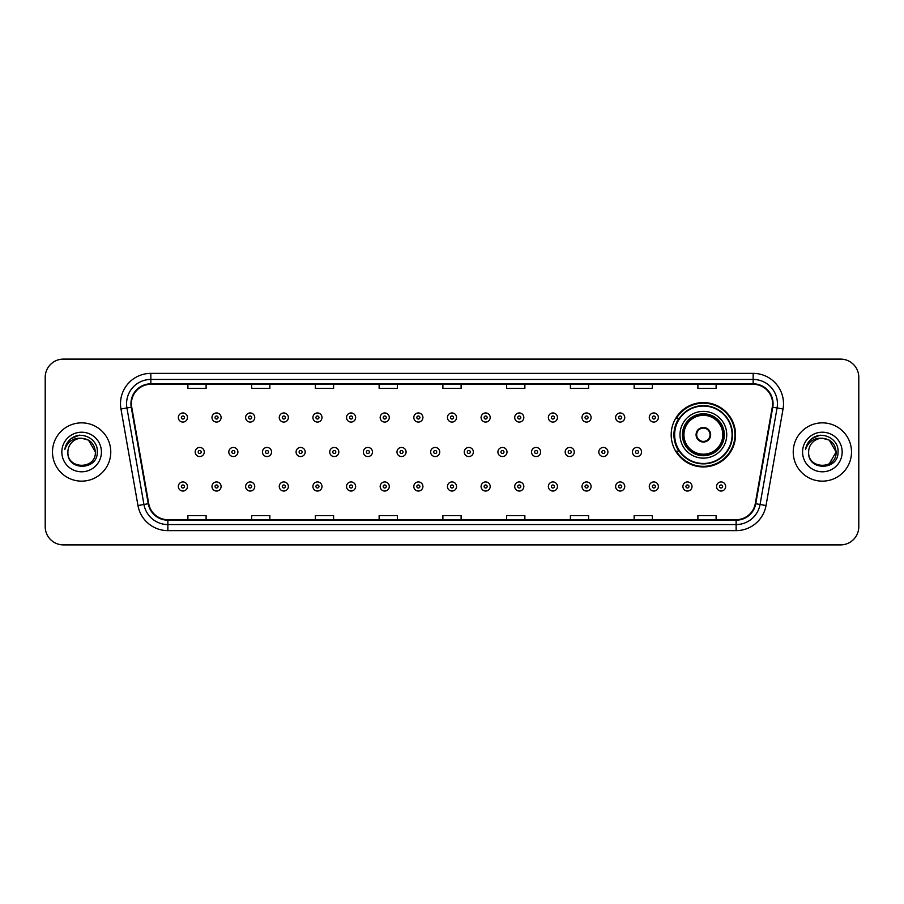 <?xml version="1.0" encoding="UTF-8"?>
<svg xmlns="http://www.w3.org/2000/svg" width="904" height="904" viewBox="0 0 904 904"><rect width="100%" height="100%" fill="white"/><g stroke="black" fill="none" stroke-linecap="round" stroke-linejoin="round"><path stroke-width="1.36" d="M671.186 434.756A32.182 32.182 0 0 0 703.369 466.939A32.182 32.182 0 0 0 735.551 434.756A32.182 32.182 0 0 0 703.369 402.574A32.182 32.182 0 0 0 671.186 434.756M678.904 451.152A29.448 29.448 0 0 1 678.904 418.36M45.2 377.318L45.2 526.682A18.216 18.216 0 0 0 63.416 544.897L840.584 544.897A18.216 18.216 0 0 0 858.8 526.682L858.8 377.318A18.216 18.216 0 0 0 840.584 359.103L63.416 359.103A18.216 18.216 0 0 0 45.2 377.318L45.2 526.682M52.488 452A29.143 29.143 0 0 0 81.631 481.143A29.143 29.143 0 0 0 110.774 452A29.143 29.143 0 0 0 81.631 422.857A29.143 29.143 0 0 0 52.488 452A29.143 29.143 0 0 0 81.631 481.143A29.143 29.143 0 0 0 110.774 452A29.143 29.143 0 0 0 81.631 422.857A29.143 29.143 0 0 0 52.488 452M793.226 452A29.143 29.143 0 0 0 822.369 481.143A29.143 29.143 0 0 0 851.511 452A29.143 29.143 0 0 0 822.369 422.857A29.143 29.143 0 0 0 793.226 452A29.143 29.143 0 0 0 822.369 481.143A29.143 29.143 0 0 0 851.511 452A29.143 29.143 0 0 0 822.369 422.857A29.143 29.143 0 0 0 793.226 452M131.419 403.726A19.425 19.425 0 0 1 150.844 384.302L753.156 384.302A19.425 19.425 0 0 1 772.287 407.105L755.269 503.641A19.425 19.425 0 0 1 736.127 519.698L167.873 519.698A19.425 19.425 0 0 1 148.731 503.641L131.713 407.105A19.425 19.425 0 0 1 131.419 403.726M130.933 403.726A19.911 19.911 0 0 0 131.238 407.184L148.256 503.731A19.911 19.911 0 0 0 167.873 520.184L736.127 520.184A19.911 19.911 0 0 0 755.744 503.731L772.762 407.184A19.911 19.911 0 0 0 753.156 383.816L150.844 383.816A19.911 19.911 0 0 0 130.933 403.726M120.955 409.003A30.363 30.363 0 0 1 150.844 373.375L753.156 373.375A30.363 30.363 0 0 1 783.045 409.003L766.027 505.539A30.363 30.363 0 0 1 736.127 530.625L167.873 530.625A30.363 30.363 0 0 1 137.973 505.539L120.955 409.003L126.933 407.953A24.284 24.284 0 0 1 150.844 379.443L753.156 379.443A24.284 24.284 0 0 1 777.067 407.953L760.049 504.488A24.284 24.284 0 0 1 736.127 524.557L167.873 524.557A24.284 24.284 0 0 1 143.951 504.488L126.933 407.953A24.284 24.284 0 0 1 126.56 403.726M840.584 359.103L63.416 359.103M63.416 544.897L840.584 544.897M858.8 526.682L858.8 377.318M442.892 384.302L442.892 388.415L461.108 388.415L461.108 384.302M379.138 384.302L379.138 388.415L397.353 388.415L397.353 384.302M315.383 384.302L315.383 388.415L333.599 388.415L333.599 384.302M251.64 384.302L251.64 388.415L269.855 388.415L269.855 384.302M187.885 384.302L187.885 388.415L206.101 388.415L206.101 384.302M506.647 384.302L506.647 388.415L524.862 388.415L524.862 384.302M570.401 384.302L570.401 388.415L588.617 388.415L588.617 384.302M634.145 384.302L634.145 388.415L652.36 388.415L652.36 384.302M697.899 384.302L697.899 388.415L716.115 388.415L716.115 384.302M461.108 519.698L461.108 515.585L442.892 515.585L442.892 519.698M397.353 519.698L397.353 515.585L379.138 515.585L379.138 519.698M333.599 519.698L333.599 515.585L315.383 515.585L315.383 519.698M269.855 519.698L269.855 515.585L251.64 515.585L251.64 519.698M206.101 519.698L206.101 515.585L187.885 515.585L187.885 519.698M524.862 519.698L524.862 515.585L506.647 515.585L506.647 519.698M588.617 519.698L588.617 515.585L570.401 515.585L570.401 519.698M652.36 519.698L652.36 515.585L634.145 515.585L634.145 519.698M716.115 519.698L716.115 515.585L697.899 515.585L697.899 519.698M95.361 452C96.197 469.707 67.066 469.707 67.902 452C66.625 471.187 97.892 470.747 97.282 452C98.344 438.869 81.292 430.372 71.201 438.564C67.63 441.423 65.495 445.096 64.794 449.593C67.619 441.547 73.224 437.773 81.631 438.27L88.49 440.112L95.361 452C96.197 469.707 67.066 469.707 67.902 452C67.066 469.707 96.197 469.707 95.361 452C96.197 469.707 67.066 469.707 67.902 452C67.066 469.707 96.197 469.707 95.361 452L88.49 440.112L81.631 438.27L88.49 440.112L95.361 452C94.536 443.661 89.971 439.084 81.631 438.27A13.729 13.729 0 0 0 67.902 452M61.834 452A19.798 19.798 0 0 0 81.631 471.798A19.798 19.798 0 0 0 101.429 452A19.798 19.798 0 0 0 81.631 432.202A19.798 19.798 0 0 0 61.834 452M71.19 438.564L79.462 435.129M679.989 434.756A23.38 23.38 0 0 1 703.369 411.376A23.38 23.38 0 0 1 726.737 434.756A23.38 23.38 0 0 1 703.369 458.136A23.38 23.38 0 0 1 679.989 434.756A23.38 23.38 0 0 0 703.369 458.136A23.38 23.38 0 0 0 726.737 434.756M679.266 418.36A29.143 29.143 0 0 0 679.266 451.152M732.082 434.756A28.713 28.713 0 0 0 703.369 406.043A28.713 28.713 0 0 0 674.644 434.756A28.713 28.713 0 0 0 703.369 463.481A28.713 28.713 0 0 0 732.082 434.756M682.723 434.756A20.645 20.645 0 0 0 703.369 455.401A20.645 20.645 0 0 0 724.014 434.756A20.645 20.645 0 0 0 703.369 414.111A20.645 20.645 0 0 0 682.723 434.756M683.932 434.756A19.425 19.425 0 0 1 703.369 415.331A19.425 19.425 0 0 1 722.793 434.756A19.425 19.425 0 0 1 703.369 454.181A19.425 19.425 0 0 1 683.932 434.756M696.08 434.756A7.288 7.288 0 0 0 703.369 442.045A7.288 7.288 0 0 0 710.657 434.756A7.288 7.288 0 0 0 703.369 427.468A7.288 7.288 0 0 0 696.08 434.756M683.334 434.756A20.035 20.035 0 0 1 703.369 414.721A20.035 20.035 0 0 1 723.403 434.756A20.035 20.035 0 0 1 703.369 454.791A20.035 20.035 0 0 1 683.334 434.756M734.941 434.756A31.572 31.572 0 0 1 676.384 451.152L679.311 451.152A29.109 29.109 0 0 0 732.477 434.824A29.109 29.109 0 0 0 679.311 418.36L676.384 418.36A31.572 31.572 0 0 1 734.941 434.756M696.306 432.937L696.555 432.937A7.04 7.04 0 0 1 710.171 432.937L709.787 432.937A6.678 6.678 0 0 1 703.369 441.434A6.678 6.678 0 0 1 696.939 432.937A6.678 6.678 0 0 1 709.787 432.937L710.42 432.937M710.42 436.575L709.787 436.575A6.678 6.678 0 0 1 696.939 436.575L696.306 436.575M709.787 436.575L710.171 436.575A7.04 7.04 0 0 1 696.555 436.575L696.939 436.575M822.369 438.27C830.708 439.084 835.285 443.661 836.098 452L829.228 463.888L836.098 452C836.934 469.707 807.803 469.707 808.639 452C807.362 471.187 838.641 470.747 838.019 452C839.081 438.869 822.03 430.372 811.939 438.564C808.368 441.423 806.232 445.096 805.532 449.593C808.357 441.547 813.973 437.773 822.369 438.27L829.228 440.112L836.098 452C836.934 469.707 807.803 469.707 808.639 452C807.803 469.707 836.934 469.707 836.098 452L829.228 440.112L822.369 438.27L829.228 440.112L836.098 452L829.228 440.112L822.369 438.27A13.729 13.729 0 0 0 808.639 452M802.571 452A19.798 19.798 0 0 0 822.369 471.798A19.798 19.798 0 0 0 842.166 452A19.798 19.798 0 0 0 822.369 432.202A19.798 19.798 0 0 0 802.571 452M811.928 438.564L820.199 435.129M187.456 417.512A4.554 4.554 0 0 1 182.902 422.066A4.554 4.554 0 0 1 178.348 417.512A4.554 4.554 0 0 1 182.902 412.958A4.554 4.554 0 0 1 187.456 417.512A4.554 4.554 0 0 0 182.902 412.958A4.554 4.554 0 0 0 178.348 417.512M221.096 417.512A4.554 4.554 0 0 1 216.542 422.066A4.554 4.554 0 0 1 211.988 417.512A4.554 4.554 0 0 1 216.542 412.958A4.554 4.554 0 0 1 221.096 417.512A4.554 4.554 0 0 0 216.542 412.958A4.554 4.554 0 0 0 211.988 417.512M254.736 417.512A4.554 4.554 0 0 1 250.182 422.066A4.554 4.554 0 0 1 245.628 417.512A4.554 4.554 0 0 1 250.182 412.958A4.554 4.554 0 0 1 254.736 417.512A4.554 4.554 0 0 0 250.182 412.958A4.554 4.554 0 0 0 245.628 417.512M288.365 417.512A4.554 4.554 0 0 1 283.811 422.066A4.554 4.554 0 0 1 279.257 417.512A4.554 4.554 0 0 1 283.811 412.958A4.554 4.554 0 0 1 288.365 417.512A4.554 4.554 0 0 0 283.811 412.958A4.554 4.554 0 0 0 279.257 417.512M322.005 417.512A4.554 4.554 0 0 1 317.451 422.066A4.554 4.554 0 0 1 312.897 417.512A4.554 4.554 0 0 1 317.451 412.958A4.554 4.554 0 0 1 322.005 417.512A4.554 4.554 0 0 0 317.451 412.958A4.554 4.554 0 0 0 312.897 417.512M355.645 417.512A4.554 4.554 0 0 1 351.091 422.066A4.554 4.554 0 0 1 346.537 417.512A4.554 4.554 0 0 1 351.091 412.958A4.554 4.554 0 0 1 355.645 417.512A4.554 4.554 0 0 0 351.091 412.958A4.554 4.554 0 0 0 346.537 417.512M389.285 417.512A4.554 4.554 0 0 1 384.731 422.066A4.554 4.554 0 0 1 380.177 417.512A4.554 4.554 0 0 1 384.731 412.958A4.554 4.554 0 0 1 389.285 417.512A4.554 4.554 0 0 0 384.731 412.958A4.554 4.554 0 0 0 380.177 417.512M422.914 417.512A4.554 4.554 0 0 1 418.36 422.066A4.554 4.554 0 0 1 413.806 417.512A4.554 4.554 0 0 1 418.36 412.958A4.554 4.554 0 0 1 422.914 417.512A4.554 4.554 0 0 0 418.36 412.958A4.554 4.554 0 0 0 413.806 417.512M456.554 417.512A4.554 4.554 0 0 1 452 422.066A4.554 4.554 0 0 1 447.446 417.512A4.554 4.554 0 0 1 452 412.958A4.554 4.554 0 0 1 456.554 417.512A4.554 4.554 0 0 0 452 412.958A4.554 4.554 0 0 0 447.446 417.512M490.194 417.512A4.554 4.554 0 0 1 485.64 422.066A4.554 4.554 0 0 1 481.086 417.512A4.554 4.554 0 0 1 485.64 412.958A4.554 4.554 0 0 1 490.194 417.512A4.554 4.554 0 0 0 485.64 412.958A4.554 4.554 0 0 0 481.086 417.512M523.823 417.512A4.554 4.554 0 0 1 519.269 422.066A4.554 4.554 0 0 1 514.715 417.512A4.554 4.554 0 0 1 519.269 412.958A4.554 4.554 0 0 1 523.823 417.512A4.554 4.554 0 0 0 519.269 412.958A4.554 4.554 0 0 0 514.715 417.512M557.463 417.512A4.554 4.554 0 0 1 552.909 422.066A4.554 4.554 0 0 1 548.355 417.512A4.554 4.554 0 0 1 552.909 412.958A4.554 4.554 0 0 1 557.463 417.512A4.554 4.554 0 0 0 552.909 412.958A4.554 4.554 0 0 0 548.355 417.512M591.103 417.512A4.554 4.554 0 0 1 586.549 422.066A4.554 4.554 0 0 1 581.995 417.512A4.554 4.554 0 0 1 586.549 412.958A4.554 4.554 0 0 1 591.103 417.512A4.554 4.554 0 0 0 586.549 412.958A4.554 4.554 0 0 0 581.995 417.512M624.743 417.512A4.554 4.554 0 0 1 620.189 422.066A4.554 4.554 0 0 1 615.635 417.512A4.554 4.554 0 0 1 620.189 412.958A4.554 4.554 0 0 1 624.743 417.512A4.554 4.554 0 0 0 620.189 412.958A4.554 4.554 0 0 0 615.635 417.512M658.372 417.512A4.554 4.554 0 0 1 653.818 422.066A4.554 4.554 0 0 1 649.264 417.512A4.554 4.554 0 0 1 653.818 412.958A4.554 4.554 0 0 1 658.372 417.512A4.554 4.554 0 0 0 653.818 412.958A4.554 4.554 0 0 0 649.264 417.512M195.174 452A4.554 4.554 0 0 1 199.727 447.446A4.554 4.554 0 0 1 204.281 452A4.554 4.554 0 0 1 199.727 456.554A4.554 4.554 0 0 1 195.174 452A4.554 4.554 0 0 0 199.727 456.554A4.554 4.554 0 0 0 204.281 452M228.802 452A4.554 4.554 0 0 1 233.356 447.446A4.554 4.554 0 0 1 237.91 452A4.554 4.554 0 0 1 233.356 456.554A4.554 4.554 0 0 1 228.802 452A4.554 4.554 0 0 0 233.356 456.554A4.554 4.554 0 0 0 237.91 452M262.442 452A4.554 4.554 0 0 1 266.996 447.446A4.554 4.554 0 0 1 271.55 452A4.554 4.554 0 0 1 266.996 456.554A4.554 4.554 0 0 1 262.442 452A4.554 4.554 0 0 0 266.996 456.554A4.554 4.554 0 0 0 271.55 452M296.083 452A4.554 4.554 0 0 1 300.637 447.446A4.554 4.554 0 0 1 305.19 452A4.554 4.554 0 0 1 300.637 456.554A4.554 4.554 0 0 1 296.083 452A4.554 4.554 0 0 0 300.637 456.554A4.554 4.554 0 0 0 305.19 452M329.723 452A4.554 4.554 0 0 1 334.265 447.446A4.554 4.554 0 0 1 338.819 452A4.554 4.554 0 0 1 334.265 456.554A4.554 4.554 0 0 1 329.723 452A4.554 4.554 0 0 0 334.265 456.554A4.554 4.554 0 0 0 338.819 452M363.351 452A4.554 4.554 0 0 1 367.905 447.446A4.554 4.554 0 0 1 372.459 452A4.554 4.554 0 0 1 367.905 456.554A4.554 4.554 0 0 1 363.351 452A4.554 4.554 0 0 0 367.905 456.554A4.554 4.554 0 0 0 372.459 452M396.992 452A4.554 4.554 0 0 1 401.546 447.446A4.554 4.554 0 0 1 406.099 452A4.554 4.554 0 0 1 401.546 456.554A4.554 4.554 0 0 1 396.992 452A4.554 4.554 0 0 0 401.546 456.554A4.554 4.554 0 0 0 406.099 452M430.632 452A4.554 4.554 0 0 1 435.186 447.446A4.554 4.554 0 0 1 439.739 452A4.554 4.554 0 0 1 435.186 456.554A4.554 4.554 0 0 1 430.632 452A4.554 4.554 0 0 0 435.186 456.554A4.554 4.554 0 0 0 439.739 452M464.26 452A4.554 4.554 0 0 1 468.814 447.446A4.554 4.554 0 0 1 473.368 452A4.554 4.554 0 0 1 468.814 456.554A4.554 4.554 0 0 1 464.26 452A4.554 4.554 0 0 0 468.814 456.554A4.554 4.554 0 0 0 473.368 452M497.901 452A4.554 4.554 0 0 1 502.454 447.446A4.554 4.554 0 0 1 507.008 452A4.554 4.554 0 0 1 502.454 456.554A4.554 4.554 0 0 1 497.901 452A4.554 4.554 0 0 0 502.454 456.554A4.554 4.554 0 0 0 507.008 452M531.541 452A4.554 4.554 0 0 1 536.095 447.446A4.554 4.554 0 0 1 540.648 452A4.554 4.554 0 0 1 536.095 456.554A4.554 4.554 0 0 1 531.541 452A4.554 4.554 0 0 0 536.095 456.554A4.554 4.554 0 0 0 540.648 452M565.181 452A4.554 4.554 0 0 1 569.735 447.446A4.554 4.554 0 0 1 574.277 452A4.554 4.554 0 0 1 569.735 456.554A4.554 4.554 0 0 1 565.181 452A4.554 4.554 0 0 0 569.735 456.554A4.554 4.554 0 0 0 574.277 452M598.81 452A4.554 4.554 0 0 1 603.364 447.446A4.554 4.554 0 0 1 607.917 452A4.554 4.554 0 0 1 603.364 456.554A4.554 4.554 0 0 1 598.81 452A4.554 4.554 0 0 0 603.364 456.554A4.554 4.554 0 0 0 607.917 452M632.45 452A4.554 4.554 0 0 1 637.004 447.446A4.554 4.554 0 0 1 641.557 452A4.554 4.554 0 0 1 637.004 456.554A4.554 4.554 0 0 1 632.45 452A4.554 4.554 0 0 0 637.004 456.554A4.554 4.554 0 0 0 641.557 452M178.348 486.488A4.554 4.554 0 0 1 182.902 481.934A4.554 4.554 0 0 1 187.456 486.488A4.554 4.554 0 0 1 182.902 491.041A4.554 4.554 0 0 1 178.348 486.488A4.554 4.554 0 0 0 182.902 491.041A4.554 4.554 0 0 0 187.456 486.488M211.988 486.488A4.554 4.554 0 0 1 216.542 481.934A4.554 4.554 0 0 1 221.096 486.488A4.554 4.554 0 0 1 216.542 491.041A4.554 4.554 0 0 1 211.988 486.488A4.554 4.554 0 0 0 216.542 491.041A4.554 4.554 0 0 0 221.096 486.488M245.628 486.488A4.554 4.554 0 0 1 250.182 481.934A4.554 4.554 0 0 1 254.736 486.488A4.554 4.554 0 0 1 250.182 491.041A4.554 4.554 0 0 1 245.628 486.488A4.554 4.554 0 0 0 250.182 491.041A4.554 4.554 0 0 0 254.736 486.488M279.257 486.488A4.554 4.554 0 0 1 283.811 481.934A4.554 4.554 0 0 1 288.365 486.488A4.554 4.554 0 0 1 283.811 491.041A4.554 4.554 0 0 1 279.257 486.488A4.554 4.554 0 0 0 283.811 491.041A4.554 4.554 0 0 0 288.365 486.488M312.897 486.488A4.554 4.554 0 0 1 317.451 481.934A4.554 4.554 0 0 1 322.005 486.488A4.554 4.554 0 0 1 317.451 491.041A4.554 4.554 0 0 1 312.897 486.488A4.554 4.554 0 0 0 317.451 491.041A4.554 4.554 0 0 0 322.005 486.488M346.537 486.488A4.554 4.554 0 0 1 351.091 481.934A4.554 4.554 0 0 1 355.645 486.488A4.554 4.554 0 0 1 351.091 491.041A4.554 4.554 0 0 1 346.537 486.488A4.554 4.554 0 0 0 351.091 491.041A4.554 4.554 0 0 0 355.645 486.488M380.177 486.488A4.554 4.554 0 0 1 384.731 481.934A4.554 4.554 0 0 1 389.285 486.488A4.554 4.554 0 0 1 384.731 491.041A4.554 4.554 0 0 1 380.177 486.488A4.554 4.554 0 0 0 384.731 491.041A4.554 4.554 0 0 0 389.285 486.488M413.806 486.488A4.554 4.554 0 0 1 418.36 481.934A4.554 4.554 0 0 1 422.914 486.488A4.554 4.554 0 0 1 418.36 491.041A4.554 4.554 0 0 1 413.806 486.488A4.554 4.554 0 0 0 418.36 491.041A4.554 4.554 0 0 0 422.914 486.488M447.446 486.488A4.554 4.554 0 0 1 452 481.934A4.554 4.554 0 0 1 456.554 486.488A4.554 4.554 0 0 1 452 491.041A4.554 4.554 0 0 1 447.446 486.488A4.554 4.554 0 0 0 452 491.041A4.554 4.554 0 0 0 456.554 486.488M481.086 486.488A4.554 4.554 0 0 1 485.64 481.934A4.554 4.554 0 0 1 490.194 486.488A4.554 4.554 0 0 1 485.64 491.041A4.554 4.554 0 0 1 481.086 486.488A4.554 4.554 0 0 0 485.64 491.041A4.554 4.554 0 0 0 490.194 486.488M514.715 486.488A4.554 4.554 0 0 1 519.269 481.934A4.554 4.554 0 0 1 523.823 486.488A4.554 4.554 0 0 1 519.269 491.041A4.554 4.554 0 0 1 514.715 486.488A4.554 4.554 0 0 0 519.269 491.041A4.554 4.554 0 0 0 523.823 486.488M548.355 486.488A4.554 4.554 0 0 1 552.909 481.934A4.554 4.554 0 0 1 557.463 486.488A4.554 4.554 0 0 1 552.909 491.041A4.554 4.554 0 0 1 548.355 486.488A4.554 4.554 0 0 0 552.909 491.041A4.554 4.554 0 0 0 557.463 486.488M581.995 486.488A4.554 4.554 0 0 1 586.549 481.934A4.554 4.554 0 0 1 591.103 486.488A4.554 4.554 0 0 1 586.549 491.041A4.554 4.554 0 0 1 581.995 486.488A4.554 4.554 0 0 0 586.549 491.041A4.554 4.554 0 0 0 591.103 486.488M615.635 486.488A4.554 4.554 0 0 1 620.189 481.934A4.554 4.554 0 0 1 624.743 486.488A4.554 4.554 0 0 1 620.189 491.041A4.554 4.554 0 0 1 615.635 486.488A4.554 4.554 0 0 0 620.189 491.041A4.554 4.554 0 0 0 624.743 486.488M649.264 486.488A4.554 4.554 0 0 1 653.818 481.934A4.554 4.554 0 0 1 658.372 486.488A4.554 4.554 0 0 1 653.818 491.041A4.554 4.554 0 0 1 649.264 486.488A4.554 4.554 0 0 0 653.818 491.041A4.554 4.554 0 0 0 658.372 486.488M682.904 486.488A4.554 4.554 0 0 1 687.458 481.934A4.554 4.554 0 0 1 692.012 486.488A4.554 4.554 0 0 1 687.458 491.041A4.554 4.554 0 0 1 682.904 486.488A4.554 4.554 0 0 0 687.458 491.041A4.554 4.554 0 0 0 692.012 486.488M716.544 486.488A4.554 4.554 0 0 1 721.098 481.934A4.554 4.554 0 0 1 725.652 486.488A4.554 4.554 0 0 1 721.098 491.041A4.554 4.554 0 0 1 716.544 486.488A4.554 4.554 0 0 0 721.098 491.041A4.554 4.554 0 0 0 725.652 486.488M753.156 373.375L753.156 383.816M126.933 407.953L131.238 407.184M167.873 530.625L167.873 520.184M736.127 520.184L736.127 530.625M755.744 503.731L766.027 505.539M137.973 505.539L148.256 503.731M772.762 407.184L783.045 409.003M150.844 373.375L150.844 383.816M724.319 434.756A20.95 20.95 0 0 0 703.369 413.806A20.95 20.95 0 0 0 682.418 434.756A20.95 20.95 0 0 0 703.369 455.706A20.95 20.95 0 0 0 724.319 434.756M181.388 417.512A1.514 1.514 0 0 0 182.902 419.027A1.514 1.514 0 0 0 184.427 417.512A1.514 1.514 0 0 0 182.902 415.998A1.514 1.514 0 0 0 181.388 417.512M215.028 417.512A1.514 1.514 0 0 0 216.542 419.027A1.514 1.514 0 0 0 218.056 417.512A1.514 1.514 0 0 0 216.542 415.998A1.514 1.514 0 0 0 215.028 417.512M248.656 417.512A1.514 1.514 0 0 0 250.182 419.027A1.514 1.514 0 0 0 251.696 417.512A1.514 1.514 0 0 0 250.182 415.998A1.514 1.514 0 0 0 248.656 417.512M282.297 417.512A1.514 1.514 0 0 0 283.811 419.027A1.514 1.514 0 0 0 285.336 417.512A1.514 1.514 0 0 0 283.811 415.998A1.514 1.514 0 0 0 282.297 417.512M315.937 417.512A1.514 1.514 0 0 0 317.451 419.027A1.514 1.514 0 0 0 318.965 417.512A1.514 1.514 0 0 0 317.451 415.998A1.514 1.514 0 0 0 315.937 417.512M349.577 417.512A1.514 1.514 0 0 0 351.091 419.027A1.514 1.514 0 0 0 352.605 417.512A1.514 1.514 0 0 0 351.091 415.998A1.514 1.514 0 0 0 349.577 417.512M383.206 417.512A1.514 1.514 0 0 0 384.731 419.027A1.514 1.514 0 0 0 386.245 417.512A1.514 1.514 0 0 0 384.731 415.998A1.514 1.514 0 0 0 383.206 417.512M416.846 417.512A1.514 1.514 0 0 0 418.36 419.027A1.514 1.514 0 0 0 419.885 417.512A1.514 1.514 0 0 0 418.36 415.998A1.514 1.514 0 0 0 416.846 417.512M450.486 417.512A1.514 1.514 0 0 0 452 419.027A1.514 1.514 0 0 0 453.514 417.512A1.514 1.514 0 0 0 452 415.998A1.514 1.514 0 0 0 450.486 417.512M484.115 417.512A1.514 1.514 0 0 0 485.64 419.027A1.514 1.514 0 0 0 487.154 417.512A1.514 1.514 0 0 0 485.64 415.998A1.514 1.514 0 0 0 484.115 417.512M517.755 417.512A1.514 1.514 0 0 0 519.269 419.027A1.514 1.514 0 0 0 520.794 417.512A1.514 1.514 0 0 0 519.269 415.998A1.514 1.514 0 0 0 517.755 417.512M551.395 417.512A1.514 1.514 0 0 0 552.909 419.027A1.514 1.514 0 0 0 554.423 417.512A1.514 1.514 0 0 0 552.909 415.998A1.514 1.514 0 0 0 551.395 417.512M585.035 417.512A1.514 1.514 0 0 0 586.549 419.027A1.514 1.514 0 0 0 588.063 417.512A1.514 1.514 0 0 0 586.549 415.998A1.514 1.514 0 0 0 585.035 417.512M618.664 417.512A1.514 1.514 0 0 0 620.189 419.027A1.514 1.514 0 0 0 621.703 417.512A1.514 1.514 0 0 0 620.189 415.998A1.514 1.514 0 0 0 618.664 417.512M652.304 417.512A1.514 1.514 0 0 0 653.818 419.027A1.514 1.514 0 0 0 655.343 417.512A1.514 1.514 0 0 0 653.818 415.998A1.514 1.514 0 0 0 652.304 417.512M201.242 452A1.514 1.514 0 0 0 199.727 450.486A1.514 1.514 0 0 0 198.202 452A1.514 1.514 0 0 0 199.727 453.514A1.514 1.514 0 0 0 201.242 452M234.882 452A1.514 1.514 0 0 0 233.356 450.486A1.514 1.514 0 0 0 231.842 452A1.514 1.514 0 0 0 233.356 453.514A1.514 1.514 0 0 0 234.882 452M268.511 452A1.514 1.514 0 0 0 266.996 450.486A1.514 1.514 0 0 0 265.482 452A1.514 1.514 0 0 0 266.996 453.514A1.514 1.514 0 0 0 268.511 452M302.151 452A1.514 1.514 0 0 0 300.637 450.486A1.514 1.514 0 0 0 299.111 452A1.514 1.514 0 0 0 300.637 453.514A1.514 1.514 0 0 0 302.151 452M335.791 452A1.514 1.514 0 0 0 334.265 450.486A1.514 1.514 0 0 0 332.751 452A1.514 1.514 0 0 0 334.265 453.514A1.514 1.514 0 0 0 335.791 452M369.431 452A1.514 1.514 0 0 0 367.905 450.486A1.514 1.514 0 0 0 366.391 452A1.514 1.514 0 0 0 367.905 453.514A1.514 1.514 0 0 0 369.431 452M403.06 452A1.514 1.514 0 0 0 401.546 450.486A1.514 1.514 0 0 0 400.031 452A1.514 1.514 0 0 0 401.546 453.514A1.514 1.514 0 0 0 403.06 452M436.7 452A1.514 1.514 0 0 0 435.186 450.486A1.514 1.514 0 0 0 433.66 452A1.514 1.514 0 0 0 435.186 453.514A1.514 1.514 0 0 0 436.7 452M470.34 452A1.514 1.514 0 0 0 468.814 450.486A1.514 1.514 0 0 0 467.3 452A1.514 1.514 0 0 0 468.814 453.514A1.514 1.514 0 0 0 470.34 452M503.969 452A1.514 1.514 0 0 0 502.454 450.486A1.514 1.514 0 0 0 500.94 452A1.514 1.514 0 0 0 502.454 453.514A1.514 1.514 0 0 0 503.969 452M537.609 452A1.514 1.514 0 0 0 536.095 450.486A1.514 1.514 0 0 0 534.569 452A1.514 1.514 0 0 0 536.095 453.514A1.514 1.514 0 0 0 537.609 452M571.249 452A1.514 1.514 0 0 0 569.735 450.486A1.514 1.514 0 0 0 568.209 452A1.514 1.514 0 0 0 569.735 453.514A1.514 1.514 0 0 0 571.249 452M604.889 452A1.514 1.514 0 0 0 603.364 450.486A1.514 1.514 0 0 0 601.849 452A1.514 1.514 0 0 0 603.364 453.514A1.514 1.514 0 0 0 604.889 452M638.518 452A1.514 1.514 0 0 0 637.004 450.486A1.514 1.514 0 0 0 635.489 452A1.514 1.514 0 0 0 637.004 453.514A1.514 1.514 0 0 0 638.518 452M184.427 486.488A1.514 1.514 0 0 0 182.902 484.973A1.514 1.514 0 0 0 181.388 486.488A1.514 1.514 0 0 0 182.902 488.002A1.514 1.514 0 0 0 184.427 486.488M218.056 486.488A1.514 1.514 0 0 0 216.542 484.973A1.514 1.514 0 0 0 215.028 486.488A1.514 1.514 0 0 0 216.542 488.002A1.514 1.514 0 0 0 218.056 486.488M251.696 486.488A1.514 1.514 0 0 0 250.182 484.973A1.514 1.514 0 0 0 248.656 486.488A1.514 1.514 0 0 0 250.182 488.002A1.514 1.514 0 0 0 251.696 486.488M285.336 486.488A1.514 1.514 0 0 0 283.811 484.973A1.514 1.514 0 0 0 282.297 486.488A1.514 1.514 0 0 0 283.811 488.002A1.514 1.514 0 0 0 285.336 486.488M318.965 486.488A1.514 1.514 0 0 0 317.451 484.973A1.514 1.514 0 0 0 315.937 486.488A1.514 1.514 0 0 0 317.451 488.002A1.514 1.514 0 0 0 318.965 486.488M352.605 486.488A1.514 1.514 0 0 0 351.091 484.973A1.514 1.514 0 0 0 349.577 486.488A1.514 1.514 0 0 0 351.091 488.002A1.514 1.514 0 0 0 352.605 486.488M386.245 486.488A1.514 1.514 0 0 0 384.731 484.973A1.514 1.514 0 0 0 383.206 486.488A1.514 1.514 0 0 0 384.731 488.002A1.514 1.514 0 0 0 386.245 486.488M419.885 486.488A1.514 1.514 0 0 0 418.36 484.973A1.514 1.514 0 0 0 416.846 486.488A1.514 1.514 0 0 0 418.36 488.002A1.514 1.514 0 0 0 419.885 486.488M453.514 486.488A1.514 1.514 0 0 0 452 484.973A1.514 1.514 0 0 0 450.486 486.488A1.514 1.514 0 0 0 452 488.002A1.514 1.514 0 0 0 453.514 486.488M487.154 486.488A1.514 1.514 0 0 0 485.64 484.973A1.514 1.514 0 0 0 484.115 486.488A1.514 1.514 0 0 0 485.64 488.002A1.514 1.514 0 0 0 487.154 486.488M520.794 486.488A1.514 1.514 0 0 0 519.269 484.973A1.514 1.514 0 0 0 517.755 486.488A1.514 1.514 0 0 0 519.269 488.002A1.514 1.514 0 0 0 520.794 486.488M554.423 486.488A1.514 1.514 0 0 0 552.909 484.973A1.514 1.514 0 0 0 551.395 486.488A1.514 1.514 0 0 0 552.909 488.002A1.514 1.514 0 0 0 554.423 486.488M588.063 486.488A1.514 1.514 0 0 0 586.549 484.973A1.514 1.514 0 0 0 585.035 486.488A1.514 1.514 0 0 0 586.549 488.002A1.514 1.514 0 0 0 588.063 486.488M621.703 486.488A1.514 1.514 0 0 0 620.189 484.973A1.514 1.514 0 0 0 618.664 486.488A1.514 1.514 0 0 0 620.189 488.002A1.514 1.514 0 0 0 621.703 486.488M655.343 486.488A1.514 1.514 0 0 0 653.818 484.973A1.514 1.514 0 0 0 652.304 486.488A1.514 1.514 0 0 0 653.818 488.002A1.514 1.514 0 0 0 655.343 486.488M688.972 486.488A1.514 1.514 0 0 0 687.458 484.973A1.514 1.514 0 0 0 685.944 486.488A1.514 1.514 0 0 0 687.458 488.002A1.514 1.514 0 0 0 688.972 486.488M722.612 486.488A1.514 1.514 0 0 0 721.098 484.973A1.514 1.514 0 0 0 719.573 486.488A1.514 1.514 0 0 0 721.098 488.002A1.514 1.514 0 0 0 722.612 486.488"/></g></svg>
